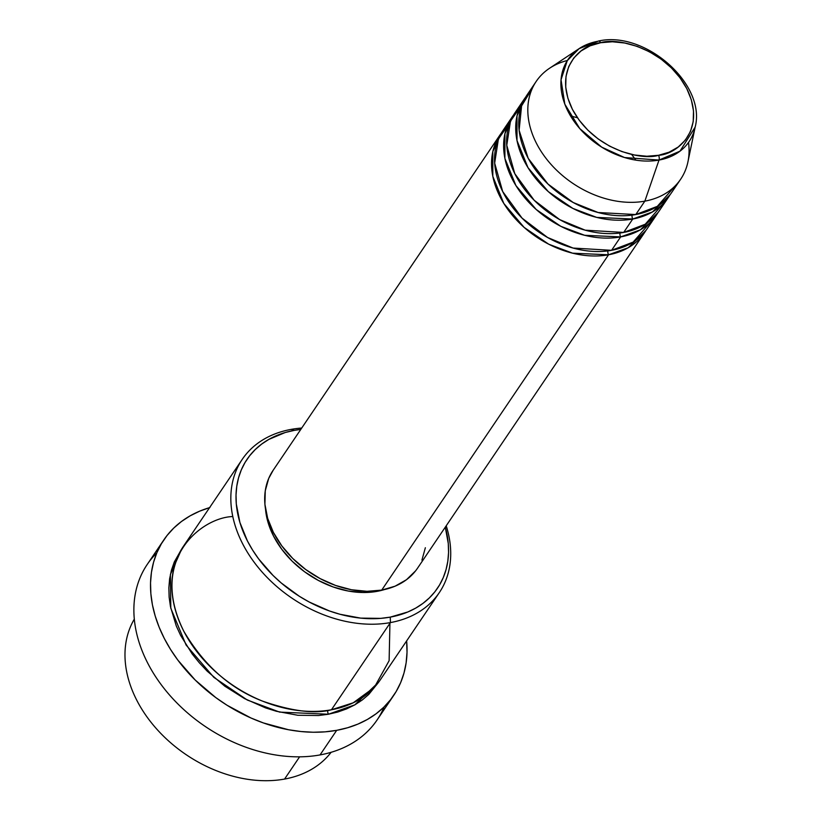 <?xml version="1.0" encoding="UTF-8"?>
<svg xmlns="http://www.w3.org/2000/svg" width="821" height="821" viewBox="0 0 821 821"><rect width="100%" height="100%" fill="white"/><g stroke="black" fill="none" stroke-linecap="round" stroke-linejoin="round"><path stroke-width="1.23" d="M658.534 155.292C642.976 160.598 594.63 150.941 572.442 109.419C551.804 67.609 582.797 43.503 600.685 42.723A3.961 2.165 -100.3 0 0 598.478 41.05A3.961 2.165 79.7 0 1 600.685 42.723L612.394 41.768L624.76 43.02L637.322 46.417L649.575 51.846L661.069 59.081L671.352 67.845L680.034 77.81L686.777 88.596L691.323 99.772L693.499 110.927L693.211 121.621L690.492 131.442L685.422 140.022L678.218 147.021L669.136 152.183L658.534 155.292L646.825 156.247L634.459 154.995L621.897 151.587L609.644 146.169L598.15 138.934L587.867 130.17L579.185 120.194L572.442 109.419L567.896 98.233L565.72 87.088L566.008 76.394L568.727 66.563L573.797 57.993L581.001 50.984L590.083 45.832L600.685 42.723C616.243 37.407 664.589 47.074 686.777 88.596C707.415 130.395 676.422 154.512 658.534 155.292A3.961 2.165 79.7 0 1 659.017 160.064A3.961 2.165 -100.3 0 0 658.534 155.292M579.133 48.624L567.27 60.662L561.03 79.76L564.838 104.195L579.79 128.61L601.752 147.164L624.535 157.529L659.017 160.064A73.141 53.581 -145.9 0 1 574.392 121.816A73.141 53.581 -145.9 0 1 579.133 48.624A73.141 53.581 -145.9 0 1 597.965 41.266A3.961 2.165 79.7 0 1 598.478 41.05L579.133 48.624L549.577 68.246A87.221 63.894 34.1 0 0 543.923 155.528A87.221 63.894 34.1 0 0 644.844 201.145L659.017 160.064L644.844 201.145A87.221 63.894 -145.9 0 1 551.661 165.093A87.221 63.894 -145.9 0 1 536.195 81.433A87.221 63.894 -145.9 0 1 567.383 60.477M645.84 230.547L628.198 247.747L608.546 254.787A3.961 2.165 79.7 0 1 607.868 250.898A3.961 2.165 -100.3 0 0 608.546 254.787A87.221 63.894 -145.9 0 1 515.372 218.745A87.221 63.894 -145.9 0 1 499.897 135.085A87.221 63.894 -145.9 0 1 501.477 132.889L492.826 151.567L492.805 176.31L503.786 203.413L524.096 227.376L548.715 244.196L572.545 253.176L608.546 254.787L381.714 590.114L608.546 254.787A87.221 63.894 -145.9 0 0 644.393 232.825A87.221 63.894 -145.9 0 0 645.84 230.547M510.005 122.37L498.398 139.047L494.663 163.122L502.688 191.529L522.064 218.129L547.597 237.495L573.079 248.055L611.573 250.323L620.645 236.91L611.573 250.323A87.221 63.894 34.1 0 0 647.42 228.361L656.492 214.948A87.221 63.894 -145.9 0 0 657.939 212.66L640.288 229.87L620.645 236.91A87.221 63.894 -145.9 0 1 527.472 200.868A87.221 63.894 -145.9 0 1 511.996 117.198L502.924 130.611A87.221 63.894 34.1 0 0 518.39 214.281A87.221 63.894 34.1 0 0 611.573 250.323L633.124 242.123L651.371 221.26M656.492 214.948A87.221 63.894 -145.9 0 1 620.645 236.91A3.961 2.165 79.7 0 1 619.968 233.01A3.961 2.165 -100.3 0 0 620.645 236.91L584.644 235.288L560.805 226.309L536.195 209.488L515.886 185.525L504.905 158.432L504.925 133.679L513.577 115.002A87.221 63.894 -145.9 0 0 511.996 117.198M522.105 104.493L510.488 121.159L506.762 145.245L514.788 173.642L534.163 200.242L559.686 219.618L585.178 230.178L623.673 232.435L632.745 219.022L623.673 232.435A87.221 63.894 34.1 0 0 659.52 210.474L668.592 197.061A87.221 63.894 -145.9 0 0 670.039 194.782L652.387 211.982L632.745 219.022A87.221 63.894 -145.9 0 1 539.561 182.98A87.221 63.894 -145.9 0 1 524.096 99.31L515.024 112.723A87.221 63.894 34.1 0 0 530.489 196.393A87.221 63.894 34.1 0 0 623.673 232.435L645.224 224.246L663.471 203.372M668.592 197.061A87.221 63.894 -145.9 0 1 632.745 219.022A3.961 2.165 79.7 0 1 632.067 215.123A3.961 2.165 -100.3 0 0 632.745 219.022L596.744 217.411L572.904 208.431L548.295 191.611L527.985 167.648L517.004 140.545L517.025 115.792L525.666 97.124A87.221 63.894 -145.9 0 0 524.096 99.31M536.195 81.433L527.113 94.846A87.221 63.894 34.1 0 0 542.589 178.506A87.221 63.894 34.1 0 0 635.772 214.558L657.323 206.358L675.57 185.484M284.569 779.067A118.942 87.129 -145.9 0 1 159.274 731.839A118.942 87.129 -145.9 0 1 134.305 619.147A118.942 87.129 34.1 0 0 159.274 731.839A118.942 87.129 34.1 0 0 284.569 779.067L299.603 756.829L284.569 779.067A118.942 87.129 34.1 0 0 331.14 752.293A118.942 87.129 -145.9 0 1 284.569 779.067M242.257 459.339L183.278 546.519A118.942 87.129 34.1 0 0 204.378 660.607A118.942 87.129 34.1 0 0 331.448 709.765L390.416 622.585L390.273 617.125A114.981 84.224 -145.9 0 1 247.449 541.018A114.981 84.224 -145.9 0 1 294.298 430.368L291.137 429.383A118.942 87.129 34.1 0 0 242.667 543.851A118.942 87.129 34.1 0 0 390.416 622.585A118.942 87.129 -145.9 0 1 263.356 573.427A118.942 87.129 -145.9 0 1 242.257 459.339A118.942 87.129 -145.9 0 1 291.137 429.383A118.942 87.129 -145.9 0 1 301.718 428.049A118.942 87.129 34.1 0 0 291.137 429.383L294.298 430.368L285.236 432.513L268.836 439.409L261.663 444.089L255.259 449.539L249.697 455.706L245.027 462.521L241.292 469.93L238.531 477.863L236.776 486.237L236.027 494.96L236.304 503.971L239.906 522.474L247.449 541.018L252.611 550.091L258.636 558.906L273.034 575.439L281.275 583.002L299.419 596.333L309.158 601.988L329.498 610.988L339.904 614.241L360.686 618.121L380.749 618.367L390.273 617.125L407.852 611.963L415.744 608.094L422.918 603.404L429.321 597.955L434.884 591.797L439.553 584.973L443.278 577.563L446.039 569.63L447.804 561.266L448.553 552.533L448.276 543.523L445.28 527.164A114.981 84.224 -145.9 0 1 390.273 617.125L390.416 622.585L331.448 709.765L353.215 702.807L374.325 687.382L389.123 660.679L389.934 623.303M209.919 507.532L199.636 511.175L190.123 515.845L181.462 521.499L173.744 528.077L167.032 535.518L161.388 543.748L156.883 552.687L153.558 562.262L151.433 572.36L150.53 582.9L150.869 593.768L152.429 604.872L155.22 616.099L159.192 627.336L164.313 638.481L170.542 649.432L177.818 660.074L195.193 680.024L215.779 697.583L227.037 705.249L250.939 717.975L263.346 722.921L288.479 729.736L300.979 731.532L313.253 732.24L325.198 731.839L336.692 730.331L347.632 727.745L357.915 724.101L367.428 719.432L376.09 713.777L383.807 707.199L390.519 699.759L396.163 691.528L400.669 682.59L403.994 673.015L406.118 662.916L407.021 652.377L406.631 640.914A138.77 101.65 -145.9 0 1 393.721 695.387A138.77 101.65 -145.9 0 1 336.692 730.331L320.057 754.92L336.692 730.331A138.77 101.65 -145.9 0 1 188.45 672.994A138.77 101.65 -145.9 0 1 163.841 539.89L147.205 564.479A138.77 101.65 34.1 0 0 171.815 697.583A138.77 101.65 34.1 0 0 320.057 754.92A138.77 101.65 -145.9 0 1 165.39 690.081A138.77 101.65 -145.9 0 1 156.749 553.015M378.758 682.015L354.846 704.839L328.421 714.239A3.961 2.165 79.7 0 1 327.733 710.37A3.961 2.165 -100.3 0 0 328.421 714.239L318.569 715.522L297.807 715.265L276.308 711.253L265.542 707.887L244.504 698.579L224.78 686.161L207.138 671.116L199.308 662.773L192.237 654.009L180.671 635.505L176.279 625.951L170.481 606.698L169.136 597.185L168.849 587.857L169.619 578.826L171.445 570.174L174.298 561.964L181.81 548.787L170.399 574.464L170.799 608.248L186.09 645.019L213.86 677.376L247.295 700.026L279.602 712.105L328.421 714.239L337.8 712.023L346.606 708.892L354.764 704.89L362.184 700.046L368.803 694.402L378.758 682.015M499.897 135.085L273.065 470.402A87.221 63.894 34.1 0 0 288.54 554.072A87.221 63.894 34.1 0 0 381.714 590.114L366.987 591.315L351.419 589.735L335.615 585.455L320.18 578.631L305.72 569.528L292.779 558.496L281.849 545.944L273.372 532.377L267.646 518.308L264.916 504.279L265.265 490.814L268.693 478.458L273.198 470.207M377.044 591.366L377.444 590.761L377.044 591.366L362.974 592.505L348.114 591.007L333.028 586.923L318.302 580.406L304.499 571.714L292.143 561.184L281.716 549.208L273.609 536.257L268.149 522.823L265.522 509.133A83.26 60.99 34.1 0 0 377.044 591.366A83.26 60.99 34.1 0 0 384.433 589.57L377.044 591.366M163.841 539.89A138.77 101.65 -145.9 0 1 209.591 507.624M532.234 88.535L521.581 105.919L519.118 130.303L528.211 158.33L547.966 184.037L573.212 202.52L598.14 212.516L635.772 214.558L644.844 201.145L635.772 214.558A87.221 63.894 34.1 0 0 671.609 192.586L680.691 179.173A87.221 63.894 -145.9 0 1 644.844 201.145A87.221 63.894 34.1 0 0 687.936 161.84L695.151 127.111A73.141 53.581 -145.9 0 1 659.017 160.064L679.993 151.167L695.151 127.111C706.512 84.317 645.029 30.254 598.458 41.05M688.521 142.433A87.221 63.894 -145.9 0 1 680.691 179.173M384.166 706.85A138.77 101.65 -145.9 0 1 320.057 754.92A138.77 101.65 34.1 0 0 377.085 719.986L393.721 695.387M232.158 516.573C201.463 517.918 148.283 559.296 183.688 631.031C203.895 665.349 230.219 688.727 262.648 701.165C292.122 711.294 315.059 714.157 331.448 709.765A118.942 87.129 34.1 0 0 380.318 679.809L439.297 592.629A118.942 87.129 -145.9 0 1 390.416 622.585A118.942 87.129 34.1 0 0 446.214 525.789A118.942 87.129 -145.9 0 1 439.297 592.629M300.784 429.424L294.298 430.368A114.981 84.224 -145.9 0 1 300.784 429.424M425.36 547.74L421.932 560.107M415.549 570.893L406.477 579.708L395.055 586.194L381.714 590.114A87.221 63.894 34.1 0 0 417.561 568.153L644.393 232.825M570.533 115.925L577.44 117.762M631.616 154.41L635.885 160.136M360.84 698.579L359.434 701.996"/></g></svg>
